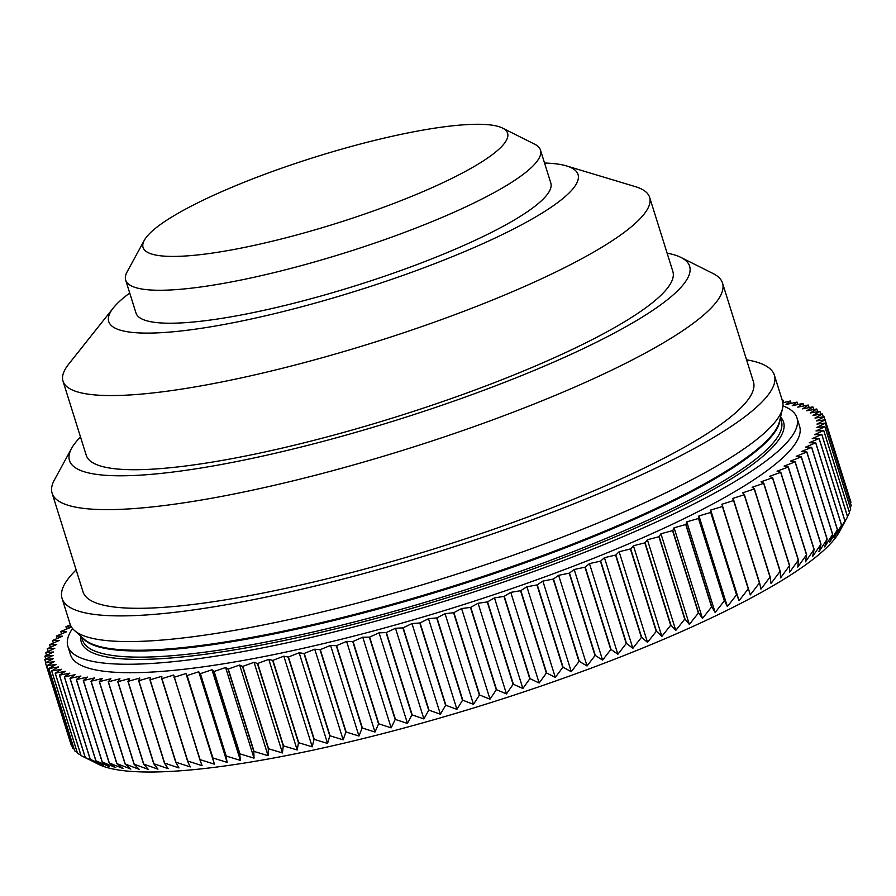 <?xml version="1.0" encoding="UTF-8"?>
<svg xmlns="http://www.w3.org/2000/svg" width="896" height="896" viewBox="0 0 896 896"><rect width="100%" height="100%" fill="white"/><g stroke="black" fill="none" stroke-linecap="round" stroke-linejoin="round"><path stroke-width="1.34" d="M85.243 757.534A408.363 74.424 -17.4 0 0 85.322 757.568L59.494 675.17A408.363 74.424 -17.4 0 1 59.416 675.136L85.243 757.534L98.179 764.176A395.192 72.016 -17.4 0 0 296.632 753.558A395.192 72.016 -17.4 0 0 839.328 531.922L847.605 516.723L821.789 434.325A408.363 74.424 -17.4 0 1 821.744 434.392L812.235 438.637L819.134 438.458L844.95 520.856L840.638 529.278L847.56 516.79A408.363 74.424 -17.4 0 0 847.605 516.723M850.494 503.306L850.942 502.309A408.363 74.424 -17.4 0 0 850.931 502.253L824.141 416.842A408.363 74.424 -17.4 0 0 824.118 416.786L815.002 418.062L822.427 414.008A408.363 74.424 -17.4 0 0 822.382 413.952L812.963 415.397L819.974 411.398A408.363 74.424 -17.4 0 0 819.93 411.354L820.848 414.187M850.27 507.573L851.2 505.602A408.363 74.424 -17.4 0 0 851.2 505.546L825.373 423.147A408.363 74.424 -17.4 0 1 825.373 423.203L816.838 427.392L824.914 426.664L850.73 509.062A408.363 74.424 -17.4 0 1 850.718 509.13L849.285 511.986M847.56 516.555L849.509 512.859A408.363 74.424 -17.4 0 0 849.531 512.792L823.715 430.394A408.363 74.424 -17.4 0 1 823.682 430.461L814.486 434.694L821.789 434.325M283.517 745.875L257.69 663.477A408.363 74.424 -17.4 0 1 257.421 663.533L283.248 745.931A408.363 74.424 -17.4 0 0 283.517 745.875L297.192 749.997L298.469 742.806A408.363 74.424 -17.4 0 0 298.738 742.739L312.234 746.827L313.992 739.446A408.363 74.424 -17.4 0 0 314.272 739.39L327.566 743.434L329.795 735.885A408.363 74.424 -17.4 0 0 330.075 735.818L343.157 739.838L345.845 732.099A408.363 74.424 -17.4 0 0 346.136 732.032L358.971 736.03L362.107 728.112A408.363 74.424 -17.4 0 0 362.398 728.034L374.987 732.032L378.56 723.923A408.363 74.424 -17.4 0 0 378.851 723.845L391.16 727.843L395.158 719.555A408.363 74.424 -17.4 0 0 395.461 719.466L407.478 723.464L411.891 714.997A408.363 74.424 -17.4 0 0 412.194 714.907L423.898 718.917L428.714 710.27A408.363 74.424 -17.4 0 0 429.016 710.181L440.384 714.213L445.592 705.376A408.363 74.424 -17.4 0 0 445.894 705.286L456.926 709.341L462.504 700.325A408.363 74.424 -17.4 0 0 462.806 700.235L473.469 704.334L479.405 695.139A408.363 74.424 -17.4 0 0 479.707 695.038L490 699.182L496.283 689.808A408.363 74.424 -17.4 0 0 496.574 689.707L506.475 693.907L513.083 684.354A408.363 74.424 -17.4 0 0 513.386 684.253L522.872 688.509L529.794 678.787A408.363 74.424 -17.4 0 0 530.085 678.686L539.168 683.01L546.37 673.109A408.363 74.424 -17.4 0 0 546.661 673.008L555.307 677.41L562.789 667.341A408.363 74.424 -17.4 0 0 563.08 667.24L571.278 671.72L579.018 661.494A408.363 74.424 -17.4 0 0 579.298 661.382L587.048 665.963L595.011 655.57A408.363 74.424 -17.4 0 0 595.302 655.458L602.594 660.128L610.77 649.578A408.363 74.424 -17.4 0 0 611.05 649.477L617.87 654.248L626.237 643.552A408.363 74.424 -17.4 0 0 626.517 643.44L632.856 648.323L641.402 637.47A408.363 74.424 -17.4 0 0 641.67 637.37L647.528 642.365L656.219 631.378A408.363 74.424 -17.4 0 0 656.488 631.266L661.853 636.384L670.678 625.262A408.363 74.424 -17.4 0 0 670.936 625.15L675.797 630.403L684.734 619.136A408.363 74.424 -17.4 0 0 684.981 619.024L689.349 624.411L698.376 613.021A408.363 74.424 -17.4 0 0 698.622 612.92L702.486 618.442L711.57 606.928A408.363 74.424 -17.4 0 0 711.805 606.816L715.165 612.483L724.304 600.869A408.363 74.424 -17.4 0 0 724.517 600.757L727.373 606.57L736.523 594.843A408.363 74.424 -17.4 0 0 736.747 594.731L739.077 600.701L748.238 588.874A408.363 74.424 -17.4 0 0 748.44 588.762L750.277 594.888L759.416 582.96A408.363 74.424 -17.4 0 0 759.606 582.859L760.928 589.154L770.022 577.136A408.363 74.424 -17.4 0 0 770.213 577.024L771.03 583.486L780.058 571.39A408.363 74.424 -17.4 0 0 780.237 571.29L780.55 577.909L789.488 565.734A408.363 74.424 -17.4 0 0 789.656 565.634L789.477 572.432L798.302 560.19A408.363 74.424 -17.4 0 0 798.459 560.101L797.787 567.067L806.49 554.77A408.363 74.424 -17.4 0 0 806.635 554.68L805.47 561.826L814.027 549.472A408.363 74.424 -17.4 0 0 814.15 549.382L812.515 556.707L820.893 544.32A408.363 74.424 -17.4 0 0 821.016 544.23L818.899 551.734L827.086 539.314A408.363 74.424 -17.4 0 0 827.198 539.224L824.622 546.907L832.597 534.453A408.363 74.424 -17.4 0 0 832.686 534.374L829.662 542.248L837.402 529.771A408.363 74.424 -17.4 0 0 837.491 529.693L834.019 537.746L841.512 525.258A408.363 74.424 -17.4 0 0 841.579 525.179L837.682 533.422L844.894 520.934A408.363 74.424 -17.4 0 0 844.95 520.856M244.059 247.509A191.005 34.81 -17.4 0 0 439.622 184.24A191.005 34.81 -17.4 0 0 502.51 128.072A191.005 34.81 -17.4 0 0 406.594 133.202A191.005 34.81 -17.4 0 0 144.29 240.33A191.005 34.81 -17.4 0 0 244.059 247.509M502.51 128.072L534.699 144.2A217.358 39.614 162.6 0 1 540.478 150.08A217.358 39.614 162.6 0 1 240.598 280.112A217.358 39.614 162.6 0 1 125.664 280.078A217.358 39.614 162.6 0 1 127.064 271.947L144.29 240.33M80.506 436.99A324.934 59.214 -17.4 0 0 71.579 448.414A324.934 59.214 -17.4 0 0 241.304 460.622A324.934 59.214 -17.4 0 0 573.989 352.99A324.934 59.214 -17.4 0 0 680.971 257.443A324.934 59.214 -17.4 0 0 667.117 253.154M680.971 257.443L713.149 273.571A351.288 64.019 162.6 0 1 722.512 283.069A351.288 64.019 162.6 0 1 237.843 493.226A351.288 64.019 162.6 0 1 52.091 493.158A351.288 64.019 162.6 0 1 54.354 480.021L71.579 448.414M76.138 569.901A373.24 68.018 -17.4 0 0 62.059 598.405L70.101 624.064A373.24 68.018 -17.4 0 0 74.323 630.37A373.24 68.018 -17.4 0 0 267.467 624.131A373.24 68.018 -17.4 0 0 782.555 408.419A373.24 68.018 -17.4 0 0 782.421 400.837L774.379 375.178A373.24 68.018 -17.4 0 0 746.558 359.811M129.73 293.037A245.896 44.811 -17.4 0 0 113.31 307.955L68.701 364.134A307.373 56.011 -17.4 0 0 63.011 381.158L86.251 455.314A307.373 56.011 -17.4 0 0 248.786 455.37A307.373 56.011 -17.4 0 0 672.862 271.477L649.622 197.322A307.373 56.011 -17.4 0 0 635.23 186.603L566.53 165.928A245.896 44.811 -17.4 0 0 544.544 163.038M63.011 381.158A307.373 56.011 -17.4 0 0 225.546 381.203A307.373 56.011 -17.4 0 0 649.622 197.322M113.31 307.955A245.896 44.811 -17.4 0 0 238.784 321.619A245.896 44.811 -17.4 0 0 497.403 236.947A245.896 44.811 -17.4 0 0 566.53 165.928M125.664 280.078L135.99 313.04A217.358 39.614 -17.4 0 0 250.925 313.074A217.358 39.614 -17.4 0 0 550.816 183.042L540.478 150.08M62.059 598.405A373.24 68.018 -17.4 0 0 259.426 598.461A373.24 68.018 -17.4 0 0 774.379 375.178M52.091 493.158L83.014 591.83A351.288 64.019 -17.4 0 0 268.766 591.898A351.288 64.019 -17.4 0 0 753.424 381.741L722.512 283.069M796.958 417.861L799.613 426.317A382.021 69.619 162.6 0 1 272.541 654.864A382.021 69.619 162.6 0 1 70.526 654.797L67.883 646.341A382.021 69.619 -17.4 0 0 269.898 646.408A382.021 69.619 -17.4 0 0 796.958 417.861A382.021 69.619 -17.4 0 0 782.958 405.854M72.531 628.488A382.021 69.619 -17.4 0 0 67.883 646.341M817.656 411.734L816.816 409.046A408.363 74.424 -17.4 0 0 816.749 409.002L806.758 410.794L812.93 406.93A408.363 74.424 -17.4 0 0 812.851 406.896L802.603 408.845L808.338 405.07A408.363 74.424 -17.4 0 0 808.248 405.037L797.765 407.154L803.051 403.469A408.363 74.424 -17.4 0 0 802.95 403.435L792.243 405.709L797.07 402.114A408.363 74.424 -17.4 0 0 796.947 402.091L786.05 404.522L790.406 401.027A408.363 74.424 -17.4 0 0 790.272 401.016L782.858 402.741M813.747 409.539L812.93 406.93M809.133 407.602L808.338 405.07M803.824 405.933L803.051 403.469M797.821 404.533L797.07 402.114M791.146 403.39L790.406 401.027M783.798 402.517L783.07 400.198A408.363 74.424 -17.4 0 0 782.936 400.187L782.275 400.355M70.403 624.915L66.035 626.64A408.363 74.424 -17.4 0 0 65.934 626.73L66.662 629.07M65.934 626.73L71.31 627.189L60.872 631.411A408.363 74.424 -17.4 0 0 60.782 631.501L61.533 633.886M60.782 631.501L66.618 631.77L56.414 636.014A408.363 74.424 -17.4 0 0 56.347 636.093L57.109 638.534M56.347 636.093L62.608 636.182L52.674 640.438A408.363 74.424 -17.4 0 0 52.606 640.517L53.39 643.014M52.606 640.517L59.293 640.416L49.638 644.672A408.363 74.424 -17.4 0 0 49.594 644.739L50.4 647.315M49.594 644.739L56.694 644.47L47.331 648.704A408.363 74.424 -17.4 0 0 47.298 648.782L48.138 651.437M47.298 648.782L54.802 648.312L45.763 652.546A408.363 74.424 -17.4 0 0 45.741 652.613L46.603 655.357M45.741 652.613L53.626 651.963L44.912 656.163A408.363 74.424 -17.4 0 0 44.901 656.23L45.797 659.075M44.901 656.23L53.155 655.402L44.8 659.579A408.363 74.424 -17.4 0 0 44.8 659.635L45.73 662.592M45.416 662.76A408.363 74.424 -17.4 0 0 45.438 662.816L71.254 745.214A408.363 74.424 -17.4 0 1 71.243 745.158L45.416 662.76L53.413 658.627L44.8 659.635M46.771 665.717A408.363 74.424 -17.4 0 0 46.805 665.762L72.621 748.16A408.363 74.424 -17.4 0 1 72.587 748.115L46.771 665.717L54.387 661.629L45.438 662.816M48.854 668.438A408.363 74.424 -17.4 0 0 48.888 668.483L74.715 750.882A408.363 74.424 -17.4 0 1 74.67 750.837L48.854 668.438L56.067 664.406L46.805 665.762M51.654 670.914A408.363 74.424 -17.4 0 0 51.71 670.958L77.538 753.357A408.363 74.424 -17.4 0 1 77.482 753.312L51.654 670.914L58.464 666.949L48.888 668.483M55.182 673.154A408.363 74.424 -17.4 0 0 55.25 673.187L81.066 755.586A408.363 74.424 -17.4 0 1 80.998 755.552L55.182 673.154L61.566 669.256L51.71 670.958M64.355 676.872A408.363 74.424 -17.4 0 0 64.456 676.894L90.272 759.293A408.363 74.424 -17.4 0 1 90.182 759.27L64.355 676.872L69.866 673.131L59.494 675.17M70 678.35A408.363 74.424 -17.4 0 0 70.101 678.373L95.928 760.771A408.363 74.424 -17.4 0 1 95.816 760.749L70 678.35L75.051 674.71L64.456 676.894M76.328 679.571A408.363 74.424 -17.4 0 0 76.44 679.582L102.267 761.981A408.363 74.424 -17.4 0 1 102.144 761.97L76.328 679.571L80.92 676.021L70.101 678.373M83.317 680.523A408.363 74.424 -17.4 0 0 83.451 680.534L109.278 762.933A408.363 74.424 -17.4 0 1 109.144 762.922L83.317 680.523L87.438 677.085L76.44 679.582M90.978 681.218A408.363 74.424 -17.4 0 0 91.123 681.229L116.939 763.627A408.363 74.424 -17.4 0 1 116.805 763.616L90.978 681.218L94.618 677.891L83.451 680.534M99.288 681.654A408.363 74.424 -17.4 0 0 99.434 681.654L125.261 764.053A408.363 74.424 -17.4 0 1 125.104 764.053L99.288 681.654L102.435 678.44L91.123 681.229M108.214 681.811A408.363 74.424 -17.4 0 0 108.382 681.811L134.21 764.221A408.363 74.424 -17.4 0 1 134.042 764.21L108.214 681.811L110.88 678.731L99.434 681.654M117.768 681.722A408.363 74.424 -17.4 0 0 117.947 681.71L143.763 764.109A408.363 74.424 -17.4 0 1 143.584 764.12L117.768 681.722L119.93 678.765L108.382 681.811M127.915 681.352A408.363 74.424 -17.4 0 0 128.094 681.341L153.922 763.739A408.363 74.424 -17.4 0 1 153.731 763.75L127.915 681.352L129.573 678.53L117.947 681.71M138.634 680.725A408.363 74.424 -17.4 0 0 138.824 680.714L164.651 763.112A408.363 74.424 -17.4 0 1 164.45 763.123L138.634 680.725L139.787 678.048L128.094 681.341M149.912 679.829A408.363 74.424 -17.4 0 0 150.114 679.818L175.941 762.216A408.363 74.424 -17.4 0 1 175.728 762.227L149.912 679.829L150.55 677.298L138.824 680.714M161.717 678.675A408.363 74.424 -17.4 0 0 161.941 678.653L187.757 761.051A408.363 74.424 -17.4 0 1 187.544 761.074L161.717 678.675L161.862 676.301L150.114 679.818M174.048 677.264A408.363 74.424 -17.4 0 0 174.272 677.242L200.088 759.64A408.363 74.424 -17.4 0 1 199.864 759.662L173.678 675.035L161.941 678.653M186.861 675.595A408.363 74.424 -17.4 0 0 187.096 675.562L212.923 757.96A408.363 74.424 -17.4 0 1 212.688 757.994L185.987 673.523L174.272 677.242M200.144 673.68A408.363 74.424 -17.4 0 0 200.39 673.635L226.206 756.034A408.363 74.424 -17.4 0 1 225.971 756.078L200.144 673.68L198.755 671.765L187.096 675.562M213.864 671.507A408.363 74.424 -17.4 0 0 214.11 671.462L239.938 753.861A408.363 74.424 -17.4 0 1 239.691 753.906L213.864 671.507L211.982 669.76L200.39 673.635M228.01 669.088A408.363 74.424 -17.4 0 0 228.256 669.043L254.083 751.442A408.363 74.424 -17.4 0 1 253.826 751.486L228.01 669.088L225.613 667.509L214.11 671.462M242.536 666.422A408.363 74.424 -17.4 0 0 242.794 666.378L268.621 748.776A408.363 74.424 -17.4 0 1 268.352 748.821L242.536 666.422L239.646 665.022L228.256 669.043M298.469 742.806L272.642 660.408A408.363 74.424 -17.4 0 0 272.922 660.341L298.738 742.739M313.992 739.446L288.165 657.048A408.363 74.424 -17.4 0 0 288.445 656.992L314.272 739.39M329.795 735.885L303.968 653.486A408.363 74.424 -17.4 0 0 304.259 653.419L330.075 735.818M345.845 732.099L320.018 649.701A408.363 74.424 -17.4 0 0 320.309 649.634L346.136 732.032M362.107 728.112L336.291 645.714A408.363 74.424 -17.4 0 0 336.582 645.635L362.398 728.034M378.56 723.923L352.733 641.525A408.363 74.424 -17.4 0 0 353.035 641.446L378.851 723.845M395.158 719.555L369.342 637.157A408.363 74.424 -17.4 0 0 369.634 637.067L395.461 719.466M411.891 714.997L386.064 632.598A408.363 74.424 -17.4 0 0 386.366 632.509L412.194 714.907M428.714 710.27L402.886 627.872A408.363 74.424 -17.4 0 0 403.189 627.782L429.016 710.181M445.592 705.376L419.765 622.978A408.363 74.424 -17.4 0 0 420.067 622.888L445.894 705.286M462.504 700.325L436.677 617.926A408.363 74.424 -17.4 0 0 436.979 617.837L462.806 700.235M479.405 695.139L453.589 612.73A408.363 74.424 -17.4 0 0 453.891 612.64L479.707 695.038M496.283 689.808L470.456 607.41A408.363 74.424 -17.4 0 0 470.758 607.309L496.574 689.707M513.083 684.354L487.267 601.955A408.363 74.424 -17.4 0 0 487.558 601.854L513.386 684.253M529.794 678.787L503.966 596.389A408.363 74.424 -17.4 0 0 504.269 596.288L530.085 678.686M546.37 673.109L520.542 590.71A408.363 74.424 -17.4 0 0 520.845 590.61L546.661 673.008M562.789 667.341L536.962 584.942A408.363 74.424 -17.4 0 0 537.253 584.842L563.08 667.24M579.018 661.494L553.19 579.096A408.363 74.424 -17.4 0 0 553.482 578.984L579.298 661.382M595.011 655.57L569.195 573.171A408.363 74.424 -17.4 0 0 569.475 573.059L595.302 655.458M610.77 649.578L584.942 567.179A408.363 74.424 -17.4 0 0 585.222 567.078L611.05 649.477M626.237 643.552L600.421 561.154A408.363 74.424 -17.4 0 0 600.69 561.042L626.517 643.44M641.402 637.47L615.574 555.072A408.363 74.424 -17.4 0 0 615.843 554.971L641.67 637.37M656.219 631.378L630.403 548.979A408.363 74.424 -17.4 0 0 630.661 548.867L656.488 631.266M670.678 625.262L644.851 542.864A408.363 74.424 -17.4 0 0 645.109 542.752L670.936 625.15M684.734 619.136L658.918 536.738A408.363 74.424 -17.4 0 0 659.165 536.626L684.981 619.024M698.376 613.021L672.56 530.622A408.363 74.424 -17.4 0 0 672.795 530.522L698.622 612.92M711.57 606.928L685.754 524.53A408.363 74.424 -17.4 0 0 685.978 524.418L711.805 606.816M724.304 600.869L698.477 518.47A408.363 74.424 -17.4 0 0 698.701 518.358L724.517 600.757M736.523 594.843L710.707 512.445A408.363 74.424 -17.4 0 0 710.92 512.333L736.747 594.731M748.238 588.874L722.422 506.475A408.363 74.424 -17.4 0 0 722.624 506.363L748.44 588.762M759.416 582.96L733.589 500.562A408.363 74.424 -17.4 0 0 733.79 500.461L759.606 582.859M770.022 577.136L744.206 494.738A408.363 74.424 -17.4 0 0 744.386 494.626L770.213 577.024M780.058 571.39L754.242 488.992A408.363 74.424 -17.4 0 0 754.41 488.891L780.237 571.29M789.488 565.734L763.672 483.336A408.363 74.424 -17.4 0 0 763.829 483.235L789.656 565.634M823.334 416.898L822.427 414.008M850.942 502.309L825.126 419.91A408.363 74.424 -17.4 0 0 825.115 419.854L816.334 420.952L824.141 416.842M851.2 505.602L825.373 423.203M850.718 509.13L824.891 426.72A408.363 74.424 -17.4 0 0 824.914 426.664M849.509 512.859L823.682 430.461M847.56 516.79L821.744 434.392M844.894 520.934L819.078 438.536A408.363 74.424 -17.4 0 0 819.134 438.458M841.579 525.179L815.752 442.781A408.363 74.424 -17.4 0 1 815.685 442.859L805.616 447.104L811.664 447.294L837.491 529.693M841.512 525.258L815.685 442.859M837.402 529.771L811.586 447.373A408.363 74.424 -17.4 0 0 811.664 447.294M832.686 534.374L806.87 451.976A408.363 74.424 -17.4 0 1 806.781 452.054L796.219 456.277L801.371 456.826L827.198 539.224M832.597 534.453L806.781 452.054M827.086 539.314L801.27 456.915A408.363 74.424 -17.4 0 0 801.371 456.826M821.016 544.23L795.189 461.832A408.363 74.424 -17.4 0 1 795.077 461.922L784.112 466.077L788.334 466.984L814.15 549.382M820.893 544.32L795.077 461.922M814.027 549.472L788.2 467.074A408.363 74.424 -17.4 0 0 788.334 466.984M798.302 560.19L772.486 477.792A408.363 74.424 -17.4 0 0 772.632 477.702L798.459 560.101M783.07 400.198L782.41 400.781M59.416 675.136L65.374 671.317L55.25 673.187M257.421 663.533L254.05 662.301L242.794 666.378M272.642 660.408L268.778 659.355L257.69 663.477M288.165 657.048L283.83 656.186L272.922 660.341M303.968 653.486L299.163 652.792L288.445 656.992M320.018 649.701L314.754 649.197L304.259 653.419M336.291 645.714L330.568 645.389L320.309 649.634M352.733 641.525L346.584 641.39L336.582 645.635M369.342 637.157L362.757 637.202L353.035 641.446M386.064 632.598L379.075 632.822L369.634 637.067M402.886 627.872L395.494 628.286L386.366 632.509M419.765 622.978L411.981 623.571L403.189 627.782M436.677 617.926L428.512 618.71L420.067 622.888M453.589 612.73L445.066 613.693L436.979 617.837M470.456 607.41L461.597 608.541L453.891 612.64M487.267 601.955L478.072 603.266L470.758 607.309M503.966 596.389L494.469 597.878L487.558 601.854M520.542 590.71L510.765 592.368L504.269 596.288M536.962 584.942L526.904 586.768L520.845 590.61M553.19 579.096L542.875 581.09L537.253 584.842M569.195 573.171L558.645 575.322L553.482 578.984M584.942 567.179L574.19 569.498L569.475 573.059M600.421 561.154L589.467 563.606L585.222 567.078M615.574 555.072L604.453 557.682L600.69 561.042M630.403 548.979L619.125 551.723L615.843 554.971M644.851 542.864L633.438 545.754L630.661 548.867M658.918 536.738L647.394 539.762L645.109 542.752M672.56 530.622L660.946 533.77L659.165 536.626M685.754 524.53L674.072 527.8L672.795 530.522M698.477 518.47L686.762 521.853L685.978 524.418M710.707 512.445L698.958 515.939L698.701 518.358M722.422 506.475L710.674 510.07L710.92 512.333M733.589 500.562L721.874 504.258L722.624 506.363M744.206 494.738L732.525 498.512L733.79 500.461M754.242 488.992L742.627 492.845L744.386 494.626M763.672 483.336L752.147 487.267L754.41 488.891M772.486 477.792L761.074 481.79L763.829 483.235M806.49 554.77L780.674 472.371L769.384 476.426L772.632 477.702M780.674 472.371A408.363 74.424 -17.4 0 0 780.808 472.282L777.067 471.184L788.2 467.074M801.27 456.915L790.496 461.093L795.189 461.832M811.586 447.373L801.259 451.606L806.87 451.976M819.078 438.536L809.278 442.781L815.752 442.781M824.891 426.72L816.021 430.942L823.715 430.394M825.126 419.91L816.95 424.066L825.373 423.147M816.816 409.046L810.208 412.978L819.93 411.354M806.635 554.68L780.808 472.282M283.248 745.931L282.453 752.942L268.621 748.776M268.352 748.821L268.05 755.664L254.083 751.442M253.826 751.486L254.016 758.15L239.938 753.861M239.691 753.906L240.386 760.402L226.206 756.034M225.971 756.078L227.158 762.406L212.923 757.96M212.688 757.994L214.39 764.165L200.088 759.64M199.864 759.662L202.082 765.677L187.757 761.051M187.544 761.074L190.266 766.931L175.941 762.216M175.728 762.227L178.965 767.939L164.651 763.112M164.45 763.123L168.19 768.678L153.922 763.739M153.731 763.75L157.976 769.171L143.763 764.109M143.584 764.12L148.333 769.395L134.21 764.221M134.042 764.21L139.283 769.373L125.261 764.053M125.104 764.053L130.838 769.082L116.939 763.627M116.805 763.616L123.021 768.533L109.278 762.933M109.144 762.922L115.842 767.726L102.267 761.981M102.144 761.97L109.323 766.662L95.928 760.771M95.816 760.749L103.466 765.341L90.272 759.293M90.182 759.27L98.28 763.773L85.322 757.568M87.763 758.957L81.066 755.586M80.864 755.126L77.538 753.357M77.134 752.226L74.715 750.882M74.11 749.034L72.621 748.16M739.077 600.701L710.674 510.07M727.373 606.57L698.958 515.939M715.165 612.483L686.762 521.853M702.486 618.442L674.072 527.8M689.349 624.411L660.946 533.77M675.797 630.403L647.394 539.762M661.853 636.384L633.438 545.754M647.528 642.365L619.125 551.723M632.856 648.323L604.453 557.682M617.87 654.248L589.467 563.606M602.594 660.128L574.19 569.498M587.048 665.963L558.645 575.322M571.278 671.72L542.875 581.09M555.307 677.41L526.904 586.768M539.168 683.01L510.765 592.368M522.872 688.509L494.469 597.878M506.475 693.907L478.072 603.266M490 699.182L461.597 608.541M473.469 704.334L445.066 613.693M456.926 709.341L428.512 618.71M440.384 714.213L411.981 623.571M423.898 718.917L395.494 628.286M407.478 723.464L379.075 632.822M391.16 727.843L362.757 637.202M374.987 732.032L346.584 641.39M358.971 736.03L330.568 645.389M343.157 739.838L314.754 649.197M327.566 743.434L299.163 652.792M312.234 746.827L283.83 656.186M297.192 749.997L268.778 659.355M282.453 752.942L254.05 662.301M268.05 755.664L239.646 665.022M254.016 758.15L225.613 667.509M240.386 760.402L211.982 669.76M227.158 762.406L198.755 671.765M214.39 764.165L185.987 673.523M74.323 630.37L84.19 639.251A366.453 66.774 -17.4 0 0 273.818 633.125A366.453 66.774 -17.4 0 0 779.531 421.344L782.555 408.419M82.723 637.93A366.218 66.741 -17.4 0 0 274.176 633.886A366.218 66.741 -17.4 0 0 779.979 419.429M81.458 636.798L82.454 639.968A366.218 66.741 -17.4 0 0 276.102 640.035A366.218 66.741 -17.4 0 0 781.357 420.941L780.371 417.771M80.864 636.261A367.965 67.054 -17.4 0 0 275.867 642.208A367.965 67.054 -17.4 0 0 638.523 526.714A367.965 67.054 -17.4 0 0 780.55 416.998"/></g></svg>
